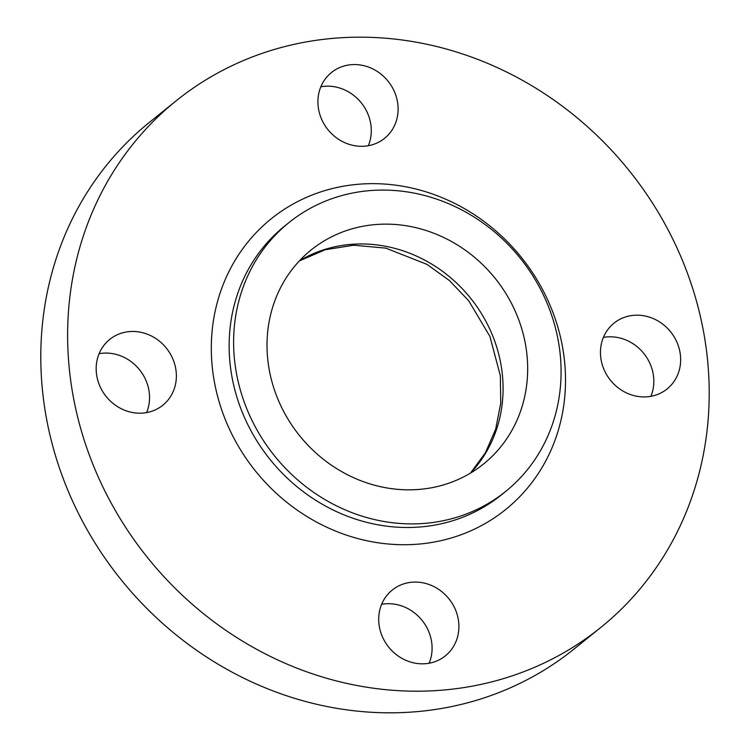 <?xml version="1.0" encoding="UTF-8"?>
<svg xmlns="http://www.w3.org/2000/svg" width="750" height="750" viewBox="0 0 750 750"><rect width="100%" height="100%" fill="white"/><g stroke="black" fill="none" stroke-linecap="round" stroke-linejoin="round"><path stroke-width="1.12" d="M603.384 337.406A42.281 38.616 -128.9 0 1 653.541 376.388A42.281 38.616 -128.9 0 1 650.897 396.328M600.741 357.338A42.281 38.616 -128.9 0 1 614.016 323.137A42.281 38.616 -128.9 0 1 654.816 319.284A42.281 38.616 -128.9 0 1 680.363 354.769A42.281 38.616 -128.9 0 1 667.087 388.969A42.281 38.616 -128.9 0 1 626.278 392.822A42.281 38.616 -128.9 0 1 600.741 357.338M320.85 86.775A42.281 38.616 -128.9 0 1 371.006 125.766A42.281 38.616 -128.9 0 1 368.353 145.697M318.197 106.716A42.281 38.616 -128.9 0 1 331.472 72.516A42.281 38.616 -128.9 0 1 372.281 68.662A42.281 38.616 -128.9 0 1 397.819 104.147A42.281 38.616 -128.9 0 1 384.553 138.347A42.281 38.616 -128.9 0 1 343.744 142.2A42.281 38.616 -128.9 0 1 318.197 106.716M99.103 353.672A42.281 38.616 -128.9 0 1 149.259 392.662A42.281 38.616 -128.9 0 1 146.616 412.594M96.459 373.612A42.281 38.616 -128.9 0 1 109.734 339.413A42.281 38.616 -128.9 0 1 150.534 335.559A42.281 38.616 -128.9 0 1 176.081 371.044A42.281 38.616 -128.9 0 1 162.806 405.244A42.281 38.616 -128.9 0 1 121.997 409.088A42.281 38.616 -128.9 0 1 96.459 373.612M381.647 604.303A42.281 38.616 -128.9 0 1 431.803 643.284A42.281 38.616 -128.9 0 1 429.15 663.225M378.994 624.234A42.281 38.616 -128.9 0 1 392.269 590.034A42.281 38.616 -128.9 0 1 433.078 586.181A42.281 38.616 -128.9 0 1 458.616 621.666A42.281 38.616 -128.9 0 1 445.341 655.866A42.281 38.616 -128.9 0 1 404.541 659.719A42.281 38.616 -128.9 0 1 378.994 624.234M559.913 351.741A172.65 157.678 -128.9 0 1 505.716 491.391A172.65 157.678 -128.9 0 1 339.084 507.112A172.65 157.678 -128.9 0 1 234.787 362.231A172.65 157.678 -128.9 0 1 288.984 222.572A172.65 157.678 -128.9 0 1 455.616 206.859A172.65 157.678 -128.9 0 1 559.913 351.741M267.956 361.163A137.419 125.503 -128.9 0 1 311.1 250.003A137.419 125.503 -128.9 0 1 443.719 237.497A137.419 125.503 -128.9 0 1 526.734 352.809A137.419 125.503 -128.9 0 1 483.6 463.959A137.419 125.503 -128.9 0 1 350.972 476.475A137.419 125.503 -128.9 0 1 267.956 361.163M706.903 353.916A338.259 308.925 -128.9 0 1 600.712 627.525A338.259 308.925 -128.9 0 1 274.256 658.312A338.259 308.925 -128.9 0 1 69.919 374.466A338.259 308.925 -128.9 0 1 176.1 100.856A338.259 308.925 -128.9 0 1 502.556 70.059A338.259 308.925 -128.9 0 1 706.903 353.916M600.712 627.525L573.9 649.144A338.259 308.925 -128.9 0 1 247.444 679.941A338.259 308.925 -128.9 0 1 43.097 396.084A338.259 308.925 -128.9 0 1 149.288 122.475L176.1 100.856M288.984 222.572L284.513 226.172A172.65 157.678 51.1 0 0 230.316 365.831A172.65 157.678 51.1 0 0 334.613 510.712A172.65 157.678 51.1 0 0 501.244 495L505.716 491.391M212.578 369.862A186.75 170.55 -128.9 0 1 367.209 183.741A186.75 170.55 -128.9 0 1 564.244 358.519A186.75 170.55 -128.9 0 1 409.603 544.641A186.75 170.55 -128.9 0 1 212.578 369.862M299.494 260.766A137.419 125.503 -128.9 0 1 502.153 372.628A137.419 125.503 -128.9 0 1 470.616 473.025M470.438 473.128L485.4 452.812L495.675 429.159L500.766 403.069L500.334 375.666L489.9 336.394L468.628 300.628L449.363 280.509L426.984 264.384L385.828 248.138L353.663 245.213L325.162 249.759L299.353 260.916"/></g></svg>
